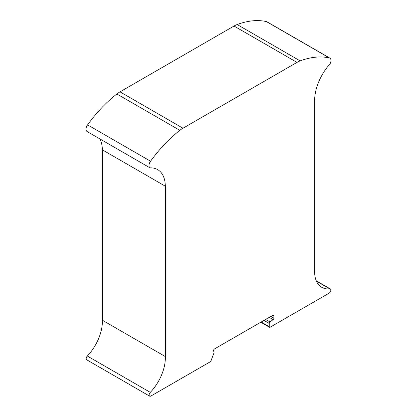 <?xml version="1.0" encoding="UTF-8"?>
<svg xmlns="http://www.w3.org/2000/svg" width="417" height="417" viewBox="0 0 417 417"><rect width="100%" height="100%" fill="white"/><g stroke="black" fill="none" stroke-linecap="round" stroke-linejoin="round"><path stroke-width="0.63" d="M272.979 315.179A1.272 0.735 -60 0 1 273.615 315.116A1.272 0.735 -60 0 1 273.875 315.7L273.875 318.135A1.272 0.735 -60 0 1 273.661 318.937A1.272 0.735 -60 0 1 273.114 319.604L269.987 321.966A1.272 0.735 120 0 0 269.445 322.628A1.272 0.735 120 0 0 269.226 323.43L269.226 326.693A1.272 0.735 120 0 0 269.486 327.277A1.272 0.735 120 0 0 270.127 327.215L329.029 293.208A2.544 1.47 120 0 0 330.801 290.487A2.544 1.47 120 0 0 330.3 288.924A2.544 1.47 120 0 0 329.675 288.819A34.184 19.74 -60 0 1 321.71 287.308A34.184 19.74 -60 0 1 318.432 284.488A34.184 19.74 -60 0 1 314.658 270.341L314.658 99.976A37.186 21.47 -60 0 1 318.901 81.409A37.186 21.47 -60 0 1 329.93 64.015A5.087 2.94 120 0 0 330.962 60.105A5.087 2.94 120 0 0 329.925 58.151A5.087 2.94 120 0 0 329.42 57.958A104.266 60.199 120 0 0 315.429 57.207A104.266 60.199 120 0 0 300.131 60.892A25.447 14.689 120 0 0 298.567 61.56A25.447 14.689 120 0 0 296.993 62.388L182.98 128.212A25.447 14.689 120 0 0 181.405 129.202A25.447 14.689 120 0 0 179.842 130.344A104.266 60.199 120 0 0 164.543 144.324A104.266 60.199 120 0 0 150.558 161.223A5.087 2.94 120 0 0 149.015 165.153A5.087 2.94 120 0 0 150.047 167.874A37.186 21.47 -60 0 1 157.616 169.599A37.186 21.47 -60 0 1 161.077 172.529A37.186 21.47 -60 0 1 165.32 186.196L165.32 356.561A34.184 19.74 -60 0 1 161.541 375.065A34.184 19.74 -60 0 1 150.302 392.376A2.544 1.47 120 0 0 149.177 395.347A2.544 1.47 120 0 0 149.672 396.15A2.544 1.47 120 0 0 150.944 396.025L210.22 361.805A1.272 0.735 120 0 0 210.674 361.393A1.272 0.735 120 0 0 211.007 360.809L213.895 353.1A1.272 0.735 120 0 0 213.999 352.673A1.272 0.735 120 0 0 213.978 352.297L213.598 350.754A1.272 0.735 -60 0 1 213.759 349.769A1.272 0.735 -60 0 1 214.468 348.961L272.979 315.179L273.875 315.7M150.047 167.874L87.07 131.511A5.087 2.94 -60 0 1 86.038 128.796A5.087 2.94 -60 0 1 87.58 124.865A104.266 60.199 -60 0 1 101.571 107.967A104.266 60.199 -60 0 1 116.869 93.981A25.447 14.689 -60 0 1 118.433 92.845A25.447 14.689 -60 0 1 120.007 91.855L234.02 26.031A25.447 14.689 -60 0 1 235.595 25.202A25.447 14.689 -60 0 1 237.158 24.535A104.266 60.199 -60 0 1 252.457 20.85A104.266 60.199 -60 0 1 266.442 21.601A5.087 2.94 -60 0 1 266.948 21.793L329.925 58.151M149.672 396.15L86.7 359.793A2.544 1.47 -60 0 1 86.199 358.99A2.544 1.47 -60 0 1 87.325 356.019A34.184 19.74 120 0 0 98.568 338.708A34.184 19.74 120 0 0 102.342 320.204L102.342 149.839A37.186 21.47 120 0 0 99.924 138.934M87.325 356.019L150.302 392.376M165.32 356.561L102.342 320.204M102.342 149.839L165.32 186.196M316.42 281.167L329.675 288.819M273.875 318.135L270.868 316.399M87.58 124.865L150.558 161.223M116.869 93.981L179.842 130.344M182.98 128.212L120.007 91.855M234.02 26.031L296.993 62.388M237.158 24.535L300.131 60.892M266.442 21.601L329.42 57.958M269.226 326.693L261.131 322.023M263.956 320.392L269.226 323.43M269.987 321.966L265.608 319.438M269.215 317.353L273.114 319.604M330.3 288.924L316.274 280.829M269.486 327.277L260.755 322.237"/></g></svg>
